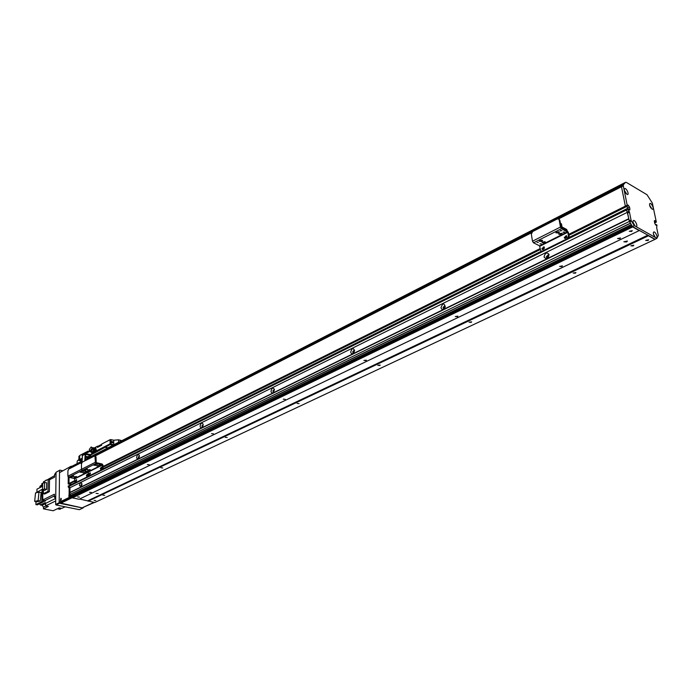 <?xml version="1.0" encoding="UTF-8"?>
<svg xmlns="http://www.w3.org/2000/svg" width="693" height="693" viewBox="0 0 693 693"><rect width="100%" height="100%" fill="white"/><g stroke="black" fill="none" stroke-linecap="round" stroke-linejoin="round"><path stroke-width="1.04" d="M619.837 238.713L617.532 238.565L620.504 237.968L619.837 238.713M633.151 245.946L630.873 245.807L633.818 245.209L633.151 245.946M79.6 499.012L94.716 502.529L654.928 239.397L656.895 238.34L658.307 235.49L656.687 227.737L656.964 225.112L656.288 224.558L655.552 224.879M88.219 501.169L648.466 235.776L654.928 239.397M104.704 495.339L102.91 495.174L104.704 495.339M162.76 467.94L160.915 467.766L162.76 467.94M227.183 437.534L225.268 437.361L227.183 437.534M299.073 403.603L297.098 403.421L299.073 403.603M379.825 365.497L377.78 365.315L380.214 365.081L379.825 365.497M471.179 322.384L469.048 322.21L471.656 321.864L471.179 322.384M575.363 273.215L573.146 273.059L575.961 272.566L575.363 273.215M95.859 500.563L94.083 500.407L95.859 500.563M647.964 240.532L645.685 240.402L648.657 239.778L647.964 240.532M73.112 496.413L72.462 497.886L79.08 499.263L639.483 230.466M73.761 495.287L74.09 495.928M70.695 495.495L630.353 223.163L628.811 219.005L69.915 492.645L69.906 494.43L70.695 495.495L72.817 495.729M629.201 220.963L627.624 213.072L629.461 212.162L631.046 220.062L629.201 220.963L632.7 226.94L72.462 497.886M632.7 226.94L639.344 230.665M91.389 492.48L89.57 492.316L91.389 492.48M149.238 464.7L147.366 464.518L149.238 464.7M213.496 433.844L211.564 433.653L213.496 433.844M285.282 399.367L283.281 399.177L285.282 399.367M365.999 360.603L363.929 360.412L366.38 360.195L365.999 360.603M457.432 316.701L455.275 316.519L457.9 316.181L457.432 316.701M561.858 266.554L559.597 266.389L562.447 265.895L561.858 266.554M79.461 497.124L77.659 496.95L79.461 497.124M631.592 231.427L629.27 231.289L632.276 230.665L631.592 231.427M547.791 257.51L547.089 256.895L548.752 255.682M444.404 308.194L443.832 307.588L445.192 306.375M353.872 352.581L353.404 351.992L354.513 350.797M273.891 391.762L273.544 391.19L274.428 390.029M202.72 426.567L203.162 424.965M139.024 457.683L139.371 456.306M81.696 485.654L81.939 484.589M98.241 493.589L96.058 493.39L98.241 493.589M626.602 241.952L623.839 241.788L627.416 241.06L626.602 241.952M629.305 221.474L69.101 494.819L69.153 488.348L68.174 486.157L75.165 482.7M546.257 256.826L546.768 257.588C548.579 257.337 549.073 256.427 548.232 254.842L546.257 256.826M544.048 256.99C545.148 252.746 546.829 251.923 549.081 254.513C547.972 258.758 546.292 259.589 544.048 256.99M548.449 255.007L546.742 257.068L547.037 257.666M443.035 307.536L443.546 308.316L444.897 307.701L444.689 305.691L443.035 307.536M440.973 307.683C442.688 303.118 444.126 302.806 445.287 306.756L444.733 308.03C442.974 309.91 441.727 309.788 440.973 307.683M444.915 305.838L443.529 307.744L443.823 308.376M354.547 350.996L354.054 350.216L352.642 351.94L353.135 352.728L354.028 352.451M350.71 352.079C351.845 348.172 353.135 347.635 354.591 350.467L353.69 352.919C352.183 354.218 351.186 353.941 350.71 352.079M354.279 350.363L353.135 352.122L353.413 352.763M274.428 389.951L274.047 389.544L272.817 391.155L273.848 391.831M271.006 391.285C271.847 387.855 272.981 387.222 274.402 389.371L273.466 392.325C272.158 393.338 271.344 392.992 271.006 391.285M274.263 389.683L273.562 391.952M203.162 424.722L201.819 426.039L202.599 426.775M200.104 426.16C200.779 423.102 201.776 422.418 203.084 424.099L202.183 427.304C201.039 428.135 200.346 427.754 200.104 426.16M203.118 424.662L202.521 426.801M139.371 455.925L138.254 457.259L138.843 458.021M136.634 457.38C137.197 454.625 138.072 453.924 139.258 455.266L138.228 458.723L137.067 458.697L136.634 457.38M139.38 456.003L138.886 457.952M81.947 484.06L81.012 485.386L81.462 486.139M79.478 485.49C79.964 482.986 80.743 482.285 81.809 483.368L81.003 486.729L79.478 485.49M81.956 484.277L81.566 485.94M623.925 183.151L623.457 183.576M622.73 184.529L622.288 185.118M624.021 183.16L621.482 186.746L625.355 206.133L626.16 206.679M568.91 235.274L626.862 206.427L627.693 208.307M626.221 210.464L628.057 209.546L629.053 211.157L627.217 212.067L625.978 209.269L626.16 210.152L68.971 486.408L68.979 485.767L68.979 486.633L68.183 487.032L68.971 486.633M627.217 212.067L628.75 218.702L69.915 492.42L69.95 487.733L68.971 486.408M72.202 466.666L72.514 465.991M72.245 466.172L82.077 461.122M85.456 459.39L623.579 183.359M70.963 467.307L82.077 461.833M80.752 462.915L82.077 462.24M94.638 455.812L532.51 231.644M557.371 218.919L621.526 186.071M70.365 485.005L68.997 483.48L69.04 477.338L68.997 483.489L74.775 480.595M71.128 484.624L70.599 483.324L74.775 481.288M69.95 487.733L627.356 212.309M654.313 220.824L654.85 220.565L654.339 221.327L654.781 223.432L655.795 225.069L656.358 225.39L656.228 224.549M629.608 221.968L631.462 221.067L634.286 225.623L632.44 226.524L655.058 239.206M627.815 208.281L625.978 209.269L627.841 208.229L628.88 209.615L629.911 209.121L629.764 209.936L628.88 209.615M626.827 206.384L627.728 208.29M568.892 235.196L626.134 206.731L568.901 235.23M627.347 205.492L627.91 205.812L626.074 206.722L625.519 206.401L627.191 205.232L625.363 206.15L621.491 186.789L623.31 185.863L627.191 205.232M654.564 222.41L656.323 222.055L652.338 203.066L647.011 194.733L626.385 182.415L625.571 182.302L621.491 186.789M633.835 224.463L633.506 223.796M655.717 221.864L655.413 220.894L654.357 221.405M654.85 220.565L655.413 220.894M627.875 205.076L627.91 205.812M627.815 208.35L628.057 209.546M623.371 185.144L623.31 185.863M627.962 205.033L629.478 206.99L629.911 209.121M629.461 212.162L629.053 211.157M631.462 221.067L631.046 220.062M634.286 225.623L635.1 226.083L633.09 222.488L633.047 221.232C633.965 217.689 638.955 227.061 635.862 226.507L655.379 237.491L653.412 233.965L653.369 232.666C654.27 229.305 659.043 238.418 656.106 237.898L656.895 238.34M624.376 190.48L624.332 189.284C625.294 185.715 630.344 195.521 626.992 194.447L624.376 190.48M649.636 205.353L649.584 204.114C650.536 200.771 655.327 210.256 652.156 209.217L649.636 205.353M654.634 236.668L653.49 234.295M656.106 237.898L655.379 237.491M625.701 193.33L624.48 190.904M650.857 208.047L649.739 205.778M634.39 225.32L633.168 222.825M635.862 226.507L635.1 226.083M68.867 484.164L74.775 481.228L69.733 483.757L68.997 483.489L68.2 483.887L68.979 484.112M68.252 477.035L68.2 483.887M68.442 469.3L71.751 466.406M69.153 488.348L69.95 487.95L69.906 494.43L71.873 497.089L71.067 497.479L69.101 494.819M68.988 485.706L68.174 486.157M68.979 486.633L69.95 487.95M71.873 497.089L71.881 495.677M69.395 468.719L70.383 467.853M71.05 467.264L72.055 466.372M69.655 495.573L68.824 496.422L69.109 494.144M69.326 495.123L69.291 496.231M61.296 499.064L60.378 500.528L60.906 498.241L61.296 499.064M61.235 498.596L60.845 500.329M71.985 466.285L71.093 466.242L59.503 472.652L71.093 466.242M70.539 496.768L59.182 502.304L59.503 472.652M94.378 502.46L83.047 507.441M70.27 497.366L71.188 497.418M71.067 497.531L60.23 502.78L59.442 502.616M87.829 469.637L85.611 469.421L87.829 469.637M86.227 469.057L87.422 469.048M96.197 465.436L93.971 465.211L96.197 465.436M94.577 464.838L95.816 464.83M99.004 466.086L96.777 465.861L99.004 466.086M97.384 465.497L98.623 465.479M90.618 470.278L88.409 470.053L90.618 470.278M89.033 469.698L90.22 469.681M96.396 464.232L97.488 464.345L96.396 464.232M87.474 470.772L88.557 470.885L87.474 470.772M84.676 470.14L85.767 470.244L84.676 470.14M99.203 464.89L100.294 464.994L99.203 464.89M102.192 469.932L103.04 468.139L103.023 465.176L102.183 464.024L96.206 462.629L96.032 456.938L94.906 455.795L95.4 462.257L96.206 463.357L102.183 464.752L102.399 467.992L101.55 469.785L102.192 469.932L89.241 475.9L101.55 469.785M88.912 475.952L89.873 476.039M101.516 467.428L101.083 469.204M90.324 473.007L89.908 474.757M89.241 475.9L88.409 474.948L87.578 476.723L88.219 476.862L88.895 475.944M75.26 482.726L76.204 482.813L75.242 482.726L74.766 481.739L74.593 478.56L68.659 477.252L67.871 476.186L67.914 470.816L68.728 469.066L80.657 462.959L81.479 463.886L82.311 462.11L94.906 455.795M67.871 476.186L81.462 469.308L81.479 463.886L81.462 469.308L82.259 470.391L88.219 471.742L88.409 474.948L88.418 472.011L102.391 465.029M100.346 468.555L101.247 467.177L100.719 469.308L100.346 468.555M89.172 474.125L90.055 472.756L89.536 474.87L89.172 474.125M79.73 455.968L79.712 459.935L78.907 460.351L81.774 461.235L77.226 463.574M79.106 460.62L79.712 459.935M79.912 460.204L82.086 460.706M78.924 456.384L78.907 460.351M78.907 459.442L77.218 461.062L77.105 463.548M92.16 451.663L93.971 452.139L95.184 449.376M90.618 452.009L93.477 452.356L90.618 452.009L90.22 451.429M92.645 452.131L93.477 452.356M94.456 448.042L93.494 452.027M95.14 448.154L95.175 449.385L95.747 447.739L92.03 447.817L92.074 448.458L95.79 448.38M93.936 448.102L93.208 451.741M92.074 448.458L95.313 448.423L94.776 449.255M92.723 451.775L93.841 448.102M89.527 449.255L91.086 447.037L92.03 447.817M89.293 449.168L89.96 451.412L91.814 448.64M91.303 447.141L92.143 447.756M92.299 448.666L89.986 451.42M91.866 447.331L92.299 447.678M92.55 448.518L90.809 451.515M92.784 448.406L91.147 451.498M95.695 448.743L96.162 448.951L95.651 448.821M96.162 448.951L96.162 450.753L95.365 450.563L95.322 449.237M96.162 450.753L95.201 452.157L94.395 451.966L95.365 450.563M95.313 449.818L94.915 451.117M93.616 452.33L93.321 453.144L93.962 453.3L110.239 444.508M89.631 450.615L85.707 453.586L89.787 451.412L87.846 452.425L87.846 451.316L88.427 451.238M92.351 452.477L91.71 452.997L91.407 452.226M87.283 456.73L85.464 457.458M92.039 452.399L92.082 452.867M84.815 460.828L85.187 453.629L82.458 455.05L82.077 462.283M85.464 456.297L88.115 456.756L90.826 455.37M85.464 457.189L86.651 456.583M85.187 453.629L91.207 454.712L90.376 455.405L85.551 454.305L85.456 460.498M90.575 454.565L93.321 453.144M93.962 453.3L91.207 454.712M59.97 502.763L60.352 503.43L82.129 507.874L93.876 502.347M72.271 495.72L72.271 496.95L59.962 502.91M61.045 500.043L61.296 498.943M69.499 495.945L69.491 495.348M60.352 503.43L632.484 226.594M111.885 442.134L112.179 442.697M110.811 439.726L110.092 439.769L110.118 443.823L95.963 451.117M93.33 452.477L93.72 453.014M88.046 451.143L79.929 455.353L87.846 451.316M79.73 455.526L79.712 459.494L80.102 460.031L82.086 459.009M82.095 458.272L79.712 459.494M110.291 439.596L101.845 443.979L110.092 439.769M101.646 444.152L101.646 445.27L97.47 447.435L97.47 446.318L98.051 446.24M95.469 447.357L97.47 446.318M80.102 460.031L82.086 460.49M86.079 457.38L87.872 457.562L86.079 457.38M105.431 447.418L107.25 447.609L105.431 447.418M95.4 447.323L97.67 446.145M113.219 442.316L112.933 442.87L112.153 441.432L113.219 442.316M112.361 442.836L111.876 441.9M110.975 443.832L110.118 444.274L111.175 444.109L111.027 439.613L113.713 440.237L113.747 444.741L118.607 442.247L118.503 439.795L113.713 440.237M110.118 444.274L110.092 440.22L110.949 439.778M110.958 439.691L110.092 440.22M113.02 445.209L110.317 444.551M113.747 444.741L111.175 444.109M101.646 445.27L101.646 444.378L97.47 446.543L97.47 447.435L101.646 445.27M83.29 507.527L82.9 508.03L59.174 502.746L55.657 504.452L56.046 504.972L59.563 503.274M82.9 508.03L79.357 509.693L56.046 504.972M55.657 504.452L56.046 472.271L59.927 470.131L62.422 470.694M59.927 470.131L56.046 472.271M59.174 502.746L59.529 470.478M54.608 475.632L47.089 479.92M45.21 480.89L46.604 480.171M65.099 506.808L61.833 508.376L59.243 507.856L60.793 508.272M55.726 499.047L54.349 496.82L54.375 494.213L42.741 499.974L42.784 489.951M42.741 499.974L45.461 500.84L44.326 501.403L43.191 500.987M60.741 508.298L59.927 509.286L57.337 508.766L53.179 510.767L43.434 508.835L43.468 507.103L45.634 506.046M45.495 503.672L42.134 505.318L43.468 507.103M42.134 505.318L40.385 504.972L45.288 502.564L45.599 505.899L48.345 506.444L43.434 508.835M39.423 503.811L40.385 504.972M42.585 489.492L42.013 489.371L41.805 501.68L43.174 501.957L37.275 504.868L35.906 504.591L35.958 501.663M36.131 492.775L42.013 489.371M36.92 491.943L36.972 489.154L41.84 486.677L41.892 483.645L43.529 482.813M39.917 487.655L39.934 486.339L41.346 485.62M41.398 485.161L40.229 486.191M55.7 500.961L45.599 505.899M60.689 508.922L58.099 508.402L59.243 507.856M60.04 508.012L61.053 508.22M45.513 504.14L45.565 505.154M45.504 503.889L46.067 506.236L46.734 506.124M55.457 473.12L54.626 474.584L54.591 477.156L49.515 479.755L49.342 491.701L44.681 494.031L43.356 493.754L43.408 490.081M43.252 500.121L43.997 500.337M43.174 501.957L42.663 497.106M43.191 500.502L43.98 500.337M44.326 501.403L44.343 500.433M35.906 504.591L41.805 501.68M36.798 501.827L40.246 501.065L41.138 492.558L38.99 492.108L38.098 500.623L34.65 501.394L36.798 501.827M40.246 501.065L38.098 500.623M34.65 501.394L35.542 492.914L38.99 492.108M41.875 484.805L41.857 485.724M41.831 484.624L41.84 486.651M49.653 479.677L48.189 479.365L48.008 491.424L49.342 491.701M48.008 491.424L43.356 493.754M43.529 482.934L43.546 481.739L48.189 479.365M46.578 489.397L44.69 490.349L42.585 489.908L42.689 483.368L44.577 482.406L46.682 482.856L46.578 489.397L44.473 488.955L42.585 489.908M44.577 482.406L44.473 488.955M45.963 480.5L46.007 480.041M74.142 476.515L71.942 476.299L74.142 476.515M72.592 475.944L73.709 475.935M82.311 472.409L80.102 472.193L82.311 472.409M80.726 471.829L81.904 471.82M85.1 473.042L82.9 472.825L85.1 473.042M83.532 472.461L84.693 472.453M76.932 477.13L74.731 476.914L76.932 477.13M75.381 476.559L76.499 476.55M82.467 471.249L83.558 471.353L82.467 471.249M73.83 477.616L74.905 477.728L73.83 477.616M71.041 477.001L72.124 477.105L71.041 477.001M85.265 471.881L86.356 471.985L85.265 471.881M76.204 482.813L88.219 476.862M87.561 474.384L87.145 476.126M76.637 479.833L76.239 481.548M75.572 482.675L87.578 476.723M95.4 462.257L81.462 469.308L82.259 470.391L88.418 472.011L74.783 478.828M86.408 475.493L87.292 474.133L86.772 476.238L86.408 475.493M75.511 480.916L76.377 479.573L75.866 481.661L75.511 480.916M541.883 241.459L539.145 241.242L542.576 240.644L541.883 241.459M539.388 240.722L542.177 240.211M558.653 233.03L555.89 232.813L559.372 232.19L558.653 233.03M556.132 232.294L558.965 231.757M561.503 234.52L558.749 234.303L562.222 233.671L561.503 234.52M558.991 233.784L561.815 233.238M544.741 242.905L542.013 242.689L545.443 242.091L544.741 242.905M542.255 242.178L545.036 241.666M560.524 230.526L561.893 230.639L560.169 230.951L560.524 230.526M539.908 243.797L541.259 243.91L539.908 243.797M537.04 242.359L538.392 242.463L537.04 242.359M563.383 232.025L564.743 232.129L563.028 232.441L563.383 232.025M541.528 251.187L543.087 251.342L567.732 239.12L569.126 236.486L568.442 232.614L567.368 230.916L561.295 227.728L559.849 220.261L558.835 219.17M543.087 251.342L541.164 251.074L540.488 250.069L539.604 245.85L533.497 242.793L532.484 241.199L531.332 234.139L532.692 231.54L557.189 218.997L558.541 218.936L559.19 219.915L560.438 227.061L561.46 228.681L567.792 232.276L568.477 236.148L567.082 238.782L567.732 239.12M566.588 235.819L564.899 237.942L565.116 238.444M544.161 246.977L542.558 249.056L542.775 249.575M542.428 251.013L567.082 238.782M564.249 237.604L566.302 235.585C567.125 237.205 566.605 238.123 564.752 238.349L564.249 237.604M541.9 248.726L543.884 246.743C544.707 248.319 544.213 249.229 542.411 249.48L541.9 248.726M561.451 227.806L561.235 226.576L566.77 229.496L566.987 230.717M560.377 223.276L561.477 223.865L562.023 226.992M632.354 226.386L72.289 497.487M630.431 223.285L70.79 495.556M631.262 224.627L72.722 495.772M631.869 225.597L73.034 496.448M647.86 235.17L87.864 500.744M647.998 235.248L87.942 500.796M72.081 466.32L82.077 461.191M85.456 459.459L623.466 183.515M72.081 466.51L82.077 461.382M85.456 459.65L623.172 183.948M622.695 184.529L85.456 459.875L622.686 184.537M85.456 460.1L622.297 185.066M70.409 467.992L82.077 462.014M85.456 460.291L621.993 185.507M95.331 455.899L531.566 232.744M559.199 219.291L558.541 218.936L621.482 186.746M103.032 466.51L540.237 248.562M568.745 234.355L625.355 206.133M69.031 483.575L74.775 480.717L69.04 483.593M103.032 466.632L540.263 248.726L103.032 466.649M568.771 234.511L625.415 206.289L568.78 234.537M69.118 483.653L74.775 480.829M103.032 466.753L540.289 248.874M543.078 247.488L544.118 246.977M565.427 236.356L566.493 235.819M568.806 234.667L625.528 206.41M76.221 480.57L76.732 480.249M87.136 475.069L87.647 474.809M89.899 473.691L90.419 473.432L89.891 473.726M540.384 249.428L103.032 467.177L540.375 249.393M542.619 248.276L544.369 247.41M564.96 237.153L566.787 236.244M87.119 475.138L87.656 474.878M89.873 473.769L90.419 473.501M101.057 468.199L101.62 467.922M103.032 467.212L540.393 249.48M542.593 248.38L544.386 247.488M564.934 237.257L566.805 236.33M102.945 468.832L541.372 251.178L102.945 468.832M569.074 237.422L625.978 209.182M69.014 485.68L75.104 482.657M102.936 468.84L541.38 251.178M102.919 468.918L541.476 251.23M569.031 237.552L625.987 209.277M655.63 224.948L656.21 224.671M656.202 224.593L655.569 224.896M656.245 222.167L654.677 222.921M655.569 221.613L654.504 222.124M627.65 207.9L629.478 206.99M627.962 205.544L628.438 205.31M623.605 183.376L625.415 182.45M68.312 484.043L69.109 483.645M72.193 466.216L71.474 466.58M71.067 484.364L70.365 484.71M103.04 468.139L102.399 467.992M95.391 456.782L96.032 456.938M68.659 477.252L96.206 463.357M74.593 478.56L102.183 464.752M90.835 452.044L92.403 452.477M85.464 457.155L86.599 456.566M90.281 454.669L93.33 453.101M82.103 455.734L84.832 454.313M87.639 456.817L90.376 455.405M121.725 440.748L118.59 439.96M121.899 440.653L118.529 439.812M43.183 501.446L43.772 501.152M44.906 500.589L54.357 495.928M55.18 498.691L45.487 503.447M54.349 496.82L55.761 496.127M54.626 474.584L56.029 473.865M569.126 236.486L568.477 236.148M532.484 241.199L560.438 227.061M559.19 219.915L559.849 220.261M533.497 242.793L561.46 228.681M539.856 246.24L567.792 232.276M539.604 245.85L567.532 231.869M631.28 224.645L72.774 495.764M631.851 225.58L73.068 496.422M625.571 182.302L85.456 459.346M82.077 461.079L72.453 466.017M566.796 236.278L564.951 237.197M544.377 247.436L542.61 248.319M87.656 474.835L87.127 475.095M656.306 222.176L654.677 222.955M627.841 208.229L626.004 209.147M627.971 205.821L626.134 206.731M68.936 484.156L69.724 483.757M68.235 486.053L69.031 485.654M72.306 466.112L71.691 466.432M83.446 507.553L82.995 507.467M60.126 502.797L59.338 502.633M79.011 456.228L79.73 455.855M91.563 447.158L91.086 447.037M92.412 451.732L91.32 451.507M111.027 439.613L110.178 440.055M118.503 439.795L121.907 440.653M55.388 473.154L56.038 472.817M81.627 463.045L81.003 462.907M541.164 251.074L541.822 251.394"/></g></svg>

